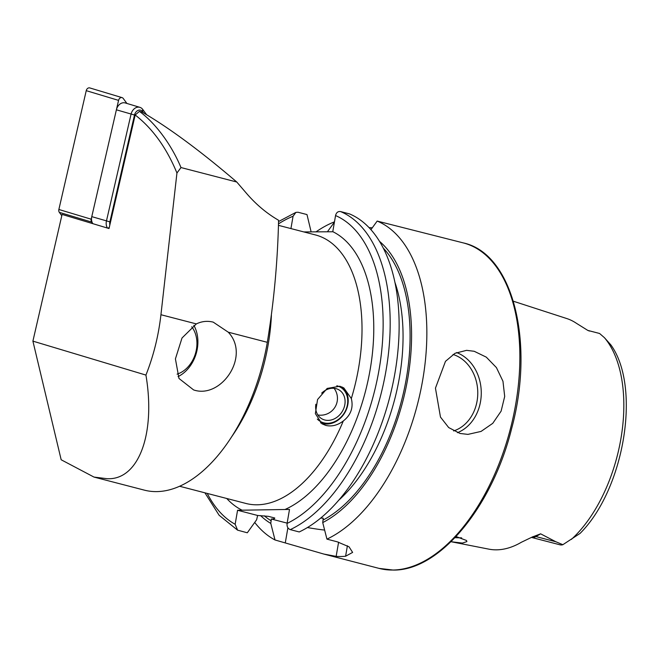 <?xml version="1.0" encoding="UTF-8"?>
<svg xmlns="http://www.w3.org/2000/svg" width="658" height="658" viewBox="0 0 658 658"><rect width="100%" height="100%" fill="white"/><g stroke="black" fill="none" stroke-linecap="round" stroke-linejoin="round"><path stroke-width="0.99" d="M456.068 536.541L466.53 540.506L466.884 541.6L462.41 543.08L451.01 541.715L488.795 549.134A121.985 66.795 104.5 0 0 496.691 549.833A121.985 66.795 104.5 0 0 521.375 542.258L532.355 536.977A7.567 5.56 -120.4 0 1 535.933 536.583L540.629 533.827L532.338 536.994M339.857 386.23L343.813 387.907L351.331 398.542C353.527 407.59 350.854 415.066 343.295 420.98C337.595 425.307 331.772 426.787 325.817 425.422L321.959 423.801L315.363 413.619L317.559 399.521L327.158 388.434L339.857 386.23M107.065 478.703C138.501 480.422 155.913 434.017 145.928 375.085C153.528 355.896 158.529 335.769 160.939 314.721L196.347 323.909L182.011 337.998L175.415 358.881L178.976 378.465L193.617 389.931C221.211 399.324 250.879 355.929 228.252 332.183L267.312 342.316A151.299 82.85 -75.5 0 1 156.785 491.6A151.299 82.85 -75.5 0 1 144.341 490.136L93.987 477.075L107.065 478.703M474.204 351.282L486.295 357.146L496.428 367.6L502.967 381.27L504.694 396.461L501.108 411.151L492.76 423.333L481.072 431.418L467.937 434.387L460.016 433.457L448.69 427.568L440.473 417.082L435.448 388.154L445.482 361.332L455.023 353.297L466.588 350.344L474.204 351.282M513.388 301.232L566.76 318.546A120.932 66.219 104.5 0 1 576.285 323.218L587.8 330.406L599.586 333.483L604.431 337.677L610.912 344.957C641.509 387.472 624.039 489.659 580.076 533.399L562.861 544.701L555.821 541.74L540.629 533.827M454.974 537.709L461.628 537.857M369.138 227.66L372.296 227.791M303.832 231.929L332.759 231.756L335.555 215.561C336.304 212.575 337.957 211.243 340.515 211.555L349.464 213.883A168.103 92.054 104.5 0 1 395.688 368.595A168.103 92.054 104.5 0 1 299.234 531.952L290.285 529.624C287.826 528.621 286.765 526.556 287.085 523.431L289.504 509.432L237.571 510.263L235.153 524.27L237.587 530.159L247.301 532.783L256.636 519.754L257.623 515.469L268.39 516.349L274.378 517.904C275.102 518.603 274.073 518.973 271.302 519.014L270.792 523.423L275.011 539.971L323.835 554.061L336.148 556.38A168.103 92.054 -75.5 0 0 340.836 556.512A168.103 92.054 -75.5 0 0 345.59 556.232L352.622 552.416L349.053 546.831L337.258 541.814L326.944 539.132L322.724 522.592L323.234 518.183L320.627 518.093M275.011 539.971A168.103 92.054 104.5 0 1 254.712 522.444M316.251 231.706A168.103 92.054 104.5 0 1 334.47 221.836M196.347 323.909C201.8 321.277 207.426 320.685 213.225 322.132L228.252 332.183M93.987 477.075L61.169 459.769L32.9 341.132L62.091 214.426L109.022 228.532L135.178 114.986L139.447 111.391C155.576 123.235 171.442 144.678 180.991 167.551L236.765 182.019L246.602 193.468C256.11 204.506 266.77 213.439 278.581 220.274C277.66 261.423 273.901 302.104 267.312 342.316M139.447 111.391L141.898 111.934C168.859 127.619 200.484 150.978 236.765 182.019M274.378 517.904L274.805 518.043M270.792 523.423A153.618 84.117 104.5 0 1 260.552 515.568M290.935 228.581L293.065 216.243L295.911 212.378L298.025 212.246L306.982 214.566L311.094 231.731M379.6 241.428A153.618 84.117 104.5 0 1 406.331 386.139A153.618 84.117 104.5 0 1 322.724 522.592M327.413 231.781L334.429 222.116M323.835 554.061L379.09 568.397A168.103 92.054 104.5 0 0 392.916 570.025A168.103 92.054 104.5 0 0 513.322 416.506A168.103 92.054 104.5 0 0 463.512 242.958L377.174 221.072A168.103 92.054 104.5 0 1 423.398 375.784A168.103 92.054 104.5 0 1 326.944 539.132M377.174 221.072L370.956 229.642M237.571 510.263L257.623 515.469M271.302 519.014L287.143 523.126M307.401 527.543A37.827 4.738 -170.2 0 0 324.633 530.093M555.821 541.74L535.933 536.583A15.8 8.653 -75.5 0 1 531.541 537.43L559.966 544.808A15.8 8.653 -75.5 0 0 562.861 544.701M180.991 167.551L176.944 173.005L160.939 314.721M176.944 173.005C166.548 147.869 152.623 128.532 135.178 114.986M32.9 341.132L145.928 375.085M336.806 385.769A19.839 16.376 -58.7 0 1 343.517 389.668A19.839 16.376 -58.7 0 1 341.79 416.3A19.839 16.376 -58.7 0 1 317.312 419.064M342.201 387.052A21.015 17.347 -58.7 0 1 343.723 388.459A21.015 17.347 -58.7 0 1 343.961 414.022A21.015 17.347 -58.7 0 1 320.495 422.773M321.655 393.155A16.812 13.876 -58.7 0 1 339.117 389.964A16.812 13.876 -58.7 0 1 341.51 391.905A16.812 13.876 -58.7 0 1 341.181 413.084A16.812 13.876 -58.7 0 1 321.63 418.677A16.812 13.876 -58.7 0 1 319.229 416.736A16.812 13.876 -58.7 0 1 315.865 404.251M61.794 215.701L59.343 212.369A3.364 2.607 -73.3 0 1 58.866 209.483L86.239 90.664A3.364 2.607 -73.3 0 1 89.776 87.925L122.1 97.631A3.364 2.607 -73.3 0 1 123.219 98.445L126.904 103.446M92.836 223.662L91.668 222.083A3.364 2.607 -73.3 0 1 91.191 219.196L118.563 100.378A3.364 2.607 -73.3 0 1 122.1 97.631M178.055 376.598A33.204 25.72 106.7 0 0 193.839 325.315M177.084 374.147A28.154 21.813 106.7 0 0 195.344 353.905A28.154 21.813 106.7 0 0 191.725 326.779M107.501 228.071A8.406 6.514 -73.3 0 1 106.44 221.047L131.049 114.212A8.406 6.514 -73.3 0 1 139.891 107.344A8.406 6.514 -73.3 0 1 142.696 109.376L146.635 114.731M92.844 223.671A8.406 6.514 -73.3 0 1 91.775 216.638L116.392 109.804A8.406 6.514 -73.3 0 1 125.226 102.944L139.891 107.344M143.592 112.921L142.654 111.646A5.881 4.557 106.7 0 0 138.09 110.396A5.881 4.557 106.7 0 0 134.503 115.027L109.886 221.861A5.881 4.557 106.7 0 0 109.853 224.929M453.601 430.932A39.505 32.686 89.1 0 0 477.774 392.604A39.505 32.686 89.1 0 0 453.017 354.465M456.562 352.548A42.03 34.767 -90.9 0 1 481.269 392.39A42.03 34.767 -90.9 0 1 457.458 432.668M231.081 437.603A138.69 75.941 -75.5 0 0 271.409 315.355M332.775 231.665A147.096 80.547 104.5 0 1 370.174 369.459A147.096 80.547 104.5 0 1 284.988 509.506M343.295 420.98A138.69 75.941 104.5 0 1 257.303 504.793A138.69 75.941 104.5 0 1 245.895 503.452L179.56 486.246M278.408 225.332L315.544 234.964A138.69 75.941 104.5 0 1 351.331 398.542M242.095 510.189A147.096 80.547 104.5 0 1 226.722 498.476M604.431 337.677A119.731 65.561 104.5 0 1 571.35 539.42M235.153 524.27A163.061 89.291 104.5 0 1 207.245 493.426M271.244 520.823A151.085 82.735 104.5 0 1 264.286 515.806M335.555 215.561A163.061 89.291 104.5 0 1 379.814 365.248A163.061 89.291 104.5 0 1 287.085 523.431M278.457 223.901A163.061 89.291 104.5 0 1 293.065 216.243M340.515 211.555A168.103 92.054 104.5 0 1 386.731 366.267A168.103 92.054 104.5 0 1 290.285 529.624M395.022 282.627A146.043 79.972 104.5 0 1 338.525 500.425M383.367 248.198A151.085 82.735 104.5 0 1 403.889 390.959A151.085 82.735 104.5 0 1 323.177 519.993M285.325 542.644L287.891 527.79M336.148 556.38L338.599 542.176M345.59 556.232L347.399 545.753M587.8 330.406L587.898 330.448A15.8 8.653 104.5 0 1 589.305 331.064M91.668 222.083L59.343 212.369M91.191 219.196L58.866 209.483M118.563 100.378L86.239 90.664M91.775 216.638L109.886 221.861M134.503 115.027L116.392 109.804M107.822 228.17L109.244 227.553M142.696 109.376L142.654 111.646M379.09 568.397L393.377 570.075C439.651 570.733 492.307 506.783 511.628 428.613C535.02 342.473 513.001 253.766 463.512 242.958M204.926 492.826L219.13 515.272L237.587 530.167M278.54 221.565L295.903 212.378M587.898 330.448L597.752 332.997M317.855 414.976A16.812 16.812 0 0 0 334.091 388.31"/></g></svg>
